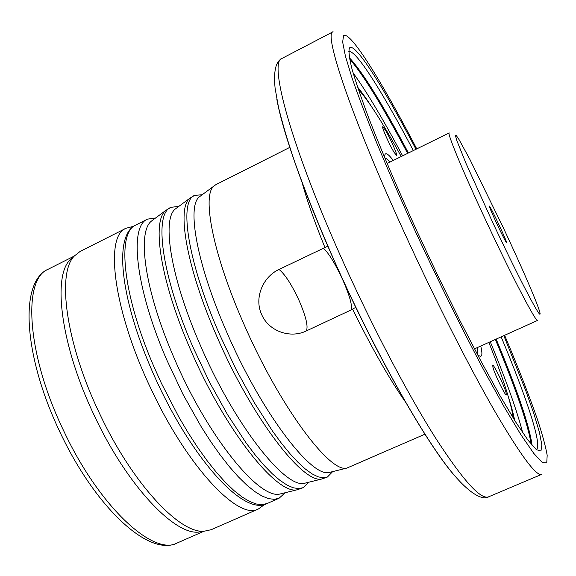 <?xml version="1.0" encoding="UTF-8"?>
<svg xmlns="http://www.w3.org/2000/svg" width="576" height="576" viewBox="0 0 576 576"><rect width="100%" height="100%" fill="white"/><g stroke="black" fill="none" stroke-linecap="round" stroke-linejoin="round"><path stroke-width="0.86" d="M496.944 223.97C491.926 213.17 489.391 207.202 489.341 206.064C490.378 207.151 493.625 213.458 499.09 224.986C504.072 235.699 506.614 241.675 506.707 242.914C505.721 241.927 502.466 235.613 496.944 223.97M394.042 152.251L396.554 155.412C397.879 155.412 390.053 137.714 385.366 130.075L382.745 126.727C381.362 126.605 389.376 144.734 394.042 152.251M492.977 367.517C494.842 374.566 505.44 396.302 506.354 394.963L506.059 392.587C504.036 385.265 493.711 364.118 492.732 365.321L492.977 367.517M355.846 307.282L351.094 309.967L306.302 330.941C290.203 338.897 268.603 331.164 261.598 314.402C253.973 297.929 262.865 276.826 279.022 269.453C285.149 274.421 291.874 284.868 299.21 300.802C306.029 316.714 308.39 326.765 306.302 330.941M327.888 246.154L279.022 269.453M407.642 153.374C382.651 106.186 363.312 74.743 349.632 59.033M349.416 57.866L350.712 59.17C364.19 74.491 383.422 105.768 408.42 152.986M508.651 397.75C511.51 406.829 513.504 414.353 514.634 420.322M488.837 342.403C503.165 378.266 511.301 403.502 513.252 418.104M353.088 72.878C366.646 91.663 383.162 119.318 402.624 155.844M425.009 434.167L346.846 468.094C329.818 473.371 279.173 405.749 243.425 323.042C212.803 253.685 201.83 195.3 213.912 186.062L215.87 184.658L289.822 147.362M331.337 471.938L329.184 472.471C311.458 477.85 261.158 412.207 226.49 331.567C196.747 263.945 186.754 206.496 199.289 196.898L201.074 195.574M332.69 471.607L327.398 477.036L323.143 477.828L318.031 476.798L312.091 473.882L305.388 469.058L297.986 462.319L289.98 453.701L281.47 443.282L272.585 431.179L254.232 402.566L236.138 369.576L219.542 334.397C187.416 261.266 178.704 200.966 194.638 195.372L202.19 194.746M327.398 477.036L322.02 478.951C303.466 484.553 251.798 417.96 216.576 335.808C186.365 266.954 176.63 208.346 189.734 198.295L194.638 195.372M306.857 482.695L304.524 483.278C285.322 488.959 234.043 424.318 199.886 344.218C170.546 277.078 161.741 219.42 175.262 209.045L177.192 207.612M308.844 482.206L303.113 487.699L298.548 488.628L293.134 487.75L286.906 484.992L279.922 480.326L272.261 473.753L264.017 465.3L255.29 455.047L246.226 443.102L227.628 414.785L209.448 382.046L192.938 347.047C161.136 274.219 153.821 213.538 170.957 207.317L178.841 206.388M303.113 487.699L297.403 489.715C277.351 495.626 224.698 430.049 190.001 348.444C160.193 280.087 151.654 221.27 165.766 210.434L170.957 207.317M282.578 493.366L280.066 493.985C259.423 499.968 207.209 436.306 173.556 356.731C144.605 290.081 136.951 232.229 151.438 221.09L153.511 219.55M285.192 492.725L279.05 498.269L274.183 499.342L268.466 498.6L261.95 496.001L254.693 491.494L246.78 485.078L238.298 476.791L229.37 466.697L220.133 454.903L210.722 441.569L201.29 426.888L183.031 394.394L166.601 359.568C135.122 287.035 129.168 225.986 147.485 219.146L155.671 217.944M496.152 339.106C516.665 388.44 528.545 423.18 531.792 443.326L531.965 445.162M490.262 341.762C506.045 380.023 516.859 410.357 522.72 432.77M531.202 444.254C527.796 423.698 515.844 388.771 495.353 339.466M357.538 87.048C361.426 91.714 365.962 98.035 371.146 106.02M358.373 89.518C368.395 100.318 382.68 122.652 401.227 156.528M60.142 432.619L59.126 430.351M258.379 509.004L211.255 529.682L204.127 531.23C179.849 533.801 132.516 483.718 99.799 414.014C65.815 343.591 56.635 273.233 74.376 255.96L80.107 251.446L126.05 228.262C104.357 235.771 113.213 310.464 151.409 389.707C188.222 468.223 239.004 520.69 258.379 509.004L264.881 504.31M203.702 531.245L198.346 532.123C174.031 534.694 127.015 485.251 94.702 416.398C61.128 346.831 52.243 277.157 70.013 259.855L74.102 256.284M474.473 348.876L537.61 320.422C536.443 323.129 512.611 277.711 487.44 223.898C463.759 173.498 446.688 132.394 449.222 132.905L387.094 163.49M492.408 221.825C517.039 274.349 539.546 317.542 540.072 314.05C540.994 311.4 523.418 270.533 502.855 226.764L469.944 159.523L459.144 139.745L456.286 135.533L455.458 135.698L456.79 140.458L465.998 163.375L492.408 221.825M323.323 248.083C328.925 253.368 335.434 264.038 342.85 280.087C349.826 296.086 352.577 306.043 351.094 309.967M503.827 335.65L525.938 391.14L533.945 413.942L539.388 432.187L541.858 444.888L540.958 451.022L536.393 449.676L527.969 440.136L515.714 422.042L499.889 395.525L481.075 361.368L460.152 321.019L438.257 276.581L416.657 230.594C397.454 188.417 380.815 149.227 368.51 117.425C361.145 97.718 355.622 81.511 351.943 68.818C349.337 58.262 348.48 51.35 349.373 48.096C354.586 41.026 383.573 87.408 415.98 149.263M536.292 449.59C542.858 446.285 526.327 396.965 501.142 336.859M480.751 346.046C483.041 355.781 481.903 358.546 477.353 354.348M477.302 354.262C477.929 353.275 477.929 351.05 477.31 347.602M488.693 496.778L541.728 474.358C536.458 476.669 520.841 455.681 494.885 411.401C469.202 366.862 434.815 299.196 404.41 232.697C350.914 115.985 323.222 32.443 333.101 31.752L282.053 58.392C268.207 61.229 290.959 146.282 343.224 261.943C372.902 327.866 407.909 394.294 435.24 437.515C463.01 480.413 480.83 500.17 488.693 496.778C483.185 500.933 465.581 494.726 436.277 451.26C407.542 409.406 368.935 337.896 336.636 265.99C319.536 227.448 305.359 192.168 294.113 160.164C287.402 140.119 282.175 122.393 278.438 106.992L275.09 88.15L274.493 81.108C274.363 64.13 278.23 60.689 282.053 58.392M416.758 148.882C382.111 82.274 350.28 30.478 343.541 35.64L342.655 42.048L345.406 56.102L352.044 77.962C358.394 96.293 366.682 118.094 376.898 143.359C388.116 170.273 400.615 198.936 414.403 229.349C437.566 279.533 462.031 329.098 484.063 370.584L504.223 407.002L521.006 434.88L533.808 453.434L542.383 462.614L546.754 462.938L547.178 455.27C545.659 446.63 542.513 434.981 537.739 420.329C529.43 396.274 518.393 367.927 504.626 335.29M453.766 474.71C426.672 443.34 376.949 356.357 336.766 266.436M153.533 365.782L161.41 383.299L178.906 417.146L188.222 432.893L197.698 447.509L207.18 460.764L216.504 472.478L225.533 482.486L234.13 490.702L242.172 497.03L249.566 501.458L256.226 503.993L262.087 504.655L267.098 503.518C242.345 517.284 186.487 451.937 150.646 367.517C120.074 296.1 113.702 234.842 135.828 225.029C116.928 232.164 122.213 293.4 153.533 365.782M389.88 162.115C387.612 159.437 385.898 158.026 384.739 157.882M413.33 150.574C383.004 92.887 355.478 48.744 348.746 51.71M406.109 402.919C389.93 379.966 372.103 348.725 352.627 309.197M324.878 247.378C314.417 221.638 306.756 199.793 301.896 181.829M336.6 266.062C304.978 195.768 282.679 132.106 276.854 99.382M384.703 157.788C384.365 151.603 387.216 152.489 393.271 160.445M63.763 430.97C99.526 507.348 153.713 556.38 177.228 542.988C148.939 557.345 95.544 507.492 60.199 432.612C23.818 356.911 18.677 282.002 48.197 269.23C22.486 278.878 26.467 353.974 63.763 430.97M350.712 59.17L349.582 58.795M329.184 472.471L346.846 468.094M304.524 483.278L322.02 478.951M280.066 493.985L297.403 489.715M279.05 498.269L267.098 503.518M147.485 219.146L135.828 225.029M151.438 221.09L165.766 210.434M175.262 209.045L189.734 198.295M199.289 196.898L213.912 186.062M531.792 443.326L531.36 444.434M198.346 532.123L204.127 531.23M203.918 531.266L177.228 542.988M74.218 256.097L48.197 269.23M70.013 259.855L74.376 255.96M133.812 226.231L126.05 228.262"/></g></svg>

